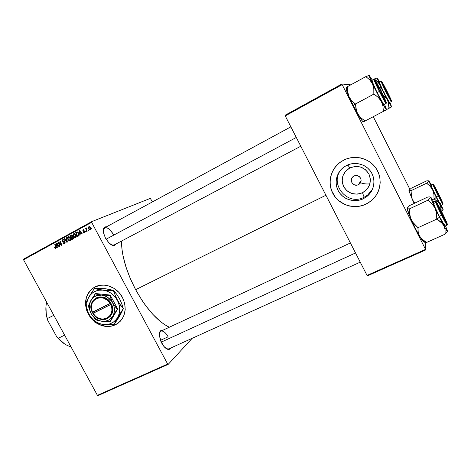 <?xml version="1.0" encoding="UTF-8"?>
<svg xmlns="http://www.w3.org/2000/svg" width="471" height="471" viewBox="0 0 471 471"><rect width="100%" height="100%" fill="white"/><g stroke="black" fill="none" stroke-linecap="round" stroke-linejoin="round"><path stroke-width="0.71" d="M362.499 192.751C369.788 188.212 371.937 181.971 368.946 174.017C364.283 166.893 357.919 164.862 349.859 167.923L347.763 164.903L349.859 167.923L345.514 171.303L342.806 176.042L342.14 181.406L343.595 186.604L346.956 190.843L351.719 193.504L357.177 194.176L362.499 192.751L366.897 189.424L369.67 184.697L370.4 179.286L368.946 174.017L365.543 169.719L360.709 167.052L355.199 166.428L349.859 167.923C342.67 172.557 340.58 178.78 343.595 186.604C348.169 193.634 354.469 195.683 362.499 192.751L364.142 197.225L362.499 192.751M372.49 189.212C370.553 192.751 367.774 195.424 364.142 197.225L367.604 195.053L372.49 189.212M360.462 182.724L358.384 184.661L361.11 180.499L358.384 184.661L357.483 185.003L354.634 184.932L352.308 183.331L351.454 181.653L351.531 178.85L352.479 177.208L353.992 176.042C359.061 173.228 363.936 181.005 359.12 184.214L358.384 184.661C353.238 187.476 348.428 179.533 353.385 176.401L354.893 175.695L356.812 175.548L359.42 176.678L360.598 178.162L361.104 179.981L360.857 181.859L360.462 182.724L360.162 182.613C363.3 183.814 366.562 184.22 369.941 183.837M363.359 198.721L364.142 197.225L363.359 198.721L359.885 200.004L356.235 200.605L352.543 200.499L348.952 199.692L345.596 198.22L342.6 196.136L340.074 193.522L338.113 190.472L336.789 187.099L336.159 183.537L336.241 179.916L337.042 176.372L338.525 173.034L340.639 170.043L343.312 167.499L346.444 165.509C354.787 161.217 365.885 164.049 370.977 171.88C376.146 179.657 374.239 190.779 366.862 196.525L363.359 198.721C354.598 203.019 343.271 199.574 338.555 191.285C333.739 183.06 336.529 171.674 344.79 166.457L349.906 164.161L353.58 163.496L357.312 163.555L360.963 164.332L364.383 165.798L367.445 167.9L370.018 170.561L372.013 173.664L373.338 177.102L373.95 180.723L373.827 184.397L372.973 187.97L371.419 191.314L369.24 194.287L366.52 196.79L363.359 198.721M338.355 163.767L338.343 163.773C329.247 171.833 327.557 186.074 334.357 195.848C341.063 205.68 355.11 209.401 366.085 204.073L366.067 204.12C354.375 209.813 339.332 205.12 333.174 194.046C326.868 183.054 330.754 167.929 341.887 161.141L345.914 159.127L350.66 157.773L355.593 157.361L360.521 157.903L365.237 159.392L369.564 161.771L373.332 164.944L376.376 168.795L378.59 173.157L379.879 177.867L380.197 182.736L379.532 187.564L377.919 192.174L375.422 196.372L372.149 200.01L368.222 202.948L363.806 205.073L359.073 206.316L354.192 206.634L349.358 206.015L344.748 204.496L338.625 200.658L335.293 197.202L332.703 193.175L330.954 188.724L330.112 184.02L330.212 179.233L331.26 174.547L333.209 170.131L336 166.163L339.526 162.783L343.665 160.14C354.628 154.459 369.27 158.085 376.088 168.347C383.011 178.544 380.668 193.21 371.095 200.923L366.085 204.073L371.113 200.881C374.345 198.22 376.765 194.97 378.378 191.126M88.489 314.21L92.852 320.003L88.383 314.281L85.899 306.527L86.835 310.395L88.489 314.21M117.155 323.842L112.004 325.979L106.311 326.385L100.564 325.037L96.732 323.088C103.997 327.351 110.915 327.533 117.491 323.624L118.415 322.971M122.436 297.401C127.294 308.358 125.616 317.124 117.391 323.701C110.673 327.675 103.638 327.422 96.284 322.947L102.348 325.755L108.136 326.527L111.904 326.062L115.43 324.819L119.97 321.605L122.319 318.679L124.026 315.246L125.215 309.447L124.668 303.318L122.436 297.401L118.704 292.214L113.799 288.228L108.171 285.785L104.25 285.126L100.388 285.267L95.007 286.969L91.904 289.011L89.325 291.702L86.635 296.695L85.728 300.48L85.545 304.007C85.522 296.547 88.448 290.99 94.33 287.334C103.255 281.917 116.991 286.757 122.436 297.401M93.576 320.857L88.383 314.281L86.723 310.466L85.669 305.708L88.383 314.281L90.679 317.772L93.576 320.857M170.679 348.051C169.307 350.212 167.187 349.841 164.326 346.927L160.911 341.416L159.404 335.799L159.928 331.59L161.323 330.301L162.778 330.277C160.281 329.9 159.157 331.755 159.404 335.847L161.794 343.259L163.937 346.479L167.429 349.235L169.407 349.294L170.679 348.051M115.948 244.013C114.677 246.298 112.445 246.039 109.243 243.248L105.486 238.202L103.467 232.686L103.638 228.394L104.951 226.963L106.487 226.816C103.85 226.622 102.849 228.618 103.49 232.804L105.486 238.202L108.995 243.007L112.769 245.45L114.783 245.326L115.948 244.013M360.244 262.159L168.753 348.923L166.446 348.752M160.481 340.333L168.135 336.812L160.481 340.333M300.792 146.222L114.047 245.02L111.627 245.002M135.642 289.694L325.932 195.241L135.642 289.694C146.304 308.811 157.52 321.328 169.277 327.251L163.702 323.989L160.099 321.257L152.763 314.251L145.533 305.443L142.065 300.474L135.642 289.694L130.155 278.231L125.863 266.633L122.972 255.459L122.083 250.195L121.447 241.105C121.624 255.594 126.358 271.791 135.642 289.694M97.944 395.599L168.171 364.389L192.203 338.296L168.171 364.389L167.67 364.071L91.639 222.353L23.55 259.78L97.409 395.322L167.67 364.071L168.171 364.389L97.944 395.599L97.409 395.322L97.944 395.599M75.878 234.599L76.267 236.683L75.189 237.773L73.729 236.901L73.087 234.782L74.071 233.416L75.495 234.028L75.878 234.599L73.882 233.481L73.099 234.658L73.558 236.613L75.613 237.643C76.449 236.836 76.543 235.818 75.878 234.599L75.507 234.752L75.878 234.593M80.058 233.787L80.211 235.064L79.829 235.276L79.328 230.549L79.758 230.313L82.307 233.922L81.948 234.116L81.271 233.127L80.058 233.787L81.271 233.127L81.948 234.116L82.307 233.922L79.758 230.313L79.328 230.549L79.829 235.276L80.211 235.064L80.058 233.787M55.902 248.4L55.119 248.358L54.618 247.563L54.936 247.328L55.519 247.987L55.89 247.646L54.689 244.072L55.036 243.884L56.302 247.746L55.902 248.4L56.137 246.892L55.036 243.884L54.689 244.072L55.749 246.981L55.684 247.94L54.936 247.328L54.618 247.563L55.902 248.4M65.086 241.929L65.004 243.342L63.667 243.713L62.92 242.895L63.238 242.659L64.244 243.248L64.798 242.229L62.643 241.429L62.231 240.652L62.449 239.827L63.856 239.598L64.392 240.228L63.138 239.963L62.725 240.881L64.48 241.317L65.086 241.929L62.725 240.881L63.073 239.992L64.392 240.228L62.878 239.521L62.396 241.093L64.763 242.159L64.35 243.207L63.238 242.659L62.92 242.895L64.539 243.678L65.086 241.929M66.723 237.466L67.329 242.094L66.888 242.341L64.309 238.791L64.662 238.603L66.87 241.641L66.352 237.672L66.723 237.466L66.352 237.672L66.87 241.641L64.662 238.603L64.309 238.791L66.888 242.341L67.329 242.094L66.723 237.466M70.279 237.667L70.662 239.745L69.596 240.822L68.142 239.951L67.5 237.843L68.33 236.53L69.896 237.096L70.279 237.667L68.289 236.554L67.512 237.72L67.971 239.668L70.014 240.693C70.85 239.892 70.938 238.885 70.279 237.667M91.604 228.129L91.821 228.729L91.462 228.924L91.239 228.329L91.604 228.129L91.239 228.329L91.462 228.924L91.821 228.729L91.604 228.129M73.299 237.29L73.305 238.715L71.627 239.751L70.126 235.6L72.028 235.082L72.546 235.853L72.457 236.748L73.299 237.29L72.457 236.748L72.416 235.553L71.486 234.935L70.126 235.6L71.627 239.751L72.976 239.015L73.299 237.29M57.132 246.321L57.285 247.581L56.914 247.781L56.39 243.142L56.808 242.906L59.322 246.468L58.975 246.657L58.304 245.679L57.132 246.321L58.304 245.679L58.975 246.657L59.322 246.468L56.808 242.906L56.39 243.142L56.914 247.781L57.285 247.581L57.132 246.321M59.111 243.572L60.011 246.092L59.664 246.28L58.168 242.165L58.534 241.964L61.23 244.679L59.947 241.187L60.294 240.999L61.795 245.12L61.43 245.314L58.728 242.612L59.111 243.572L58.728 242.612L61.43 245.314L61.795 245.12L60.294 240.999L59.947 241.187L61.23 244.679L58.534 241.964L58.168 242.165L59.664 246.28L60.011 246.092L59.111 243.572M84.592 232.739L83.838 232.827L83.208 232.197L83.532 231.95L84.274 232.439L84.715 231.897L82.878 230.837L82.878 230.054L83.567 229.589L84.497 230.125L83.402 230.072L83.273 230.719L84.674 231.12L85.104 232.032L84.592 232.739L84.992 231.467L83.243 230.66L83.455 230.048L84.497 230.125L83.32 229.665L82.92 230.92L84.656 231.691L84.374 232.403L83.532 231.95L83.208 232.197L84.592 232.739M78.728 235.753L77.232 236.689L75.731 232.527L77.15 231.862L78.151 232.338L78.993 234.046L78.728 235.753L78.604 232.992L77.032 231.873L75.731 232.527L77.232 236.689L78.728 235.753M90.326 227.352L90.609 229.136L90.149 229.707L89.325 229.713L88.43 228.406L88.436 227.075L89.272 226.522L90.208 227.14L88.86 226.628L88.695 229.041L90.085 229.736L90.326 227.352M88.301 229.93L88.519 230.531L88.159 230.725L87.936 230.131L88.301 229.93L87.936 230.131L88.159 230.725L88.519 230.531L88.301 229.93M86.717 230.054L87.147 231.279L86.782 231.479L85.687 228.429L86.052 228.229L86.27 228.865L86.652 227.876L86.717 230.054L86.805 227.882L86.27 228.865L86.052 228.229L85.687 228.429L86.782 231.479L87.147 231.279L86.717 230.054M85.899 231.243L86.116 231.844L85.757 232.038L85.534 231.444L85.899 231.243L85.534 231.444L85.757 232.038L86.116 231.844L85.899 231.243M91.621 221.682L150.331 198.379L91.621 221.682L91.639 222.353L167.67 364.071L97.409 395.322L23.55 259.78L23.579 259.115L91.621 221.682L91.639 222.353L23.55 259.78L23.579 259.115L91.621 221.682M152.427 201.906L150.331 198.379L152.427 201.906M367.404 275.847L425.849 249.871L425.554 242.412L425.849 249.871L425.537 249.395L342.176 84.627L285.249 115.919L367.044 275.411L425.537 249.395L425.849 249.871L367.404 275.847L367.044 275.411L367.404 275.847M285.055 115.271L341.922 83.985L350.783 84.851L341.922 83.985L342.176 84.627L425.537 249.395L367.044 275.411L285.249 115.919L285.055 115.271L285.249 115.919L342.176 84.627L341.922 83.985L285.055 115.271M409.911 189.33L373.256 116.69L409.911 189.33M103.29 229.866L104.591 227.846C107.37 227.093 110.308 229.318 113.411 234.529C108.807 227.499 105.433 225.945 103.29 229.866M159.463 333.032L160.858 331.166C163.166 330.548 165.592 332.432 168.135 336.812M91.621 228.17L91.239 228.329L91.621 228.17M72.74 239.144L72.593 238.738L72.74 239.144M72.057 237.254L71.916 236.854L72.057 237.254M71.415 235.482L71.286 235.123L70.126 235.6L71.627 234.935L71.415 235.482M71.427 234.947L70.986 235.129L71.427 234.947M73.47 238.302L71.804 239.074L71.298 237.672L72.157 237.207L73.311 237.319L72.793 238.509L73.482 238.214L72.457 238.715L73.47 238.285L71.804 239.074L73.47 238.302M72.558 236.554L71.121 237.19L70.656 235.894L72.446 235.606L72.075 235.759L72.175 236.407L72.611 236.224L71.692 236.878L72.569 236.507L71.121 237.19L72.558 236.554M71.251 235.565L70.656 235.894L71.121 237.19L72.193 236.324L71.916 235.553L71.251 235.565M70.432 240.304L70.02 240.139L70.432 240.304M68.336 239.515L67.971 239.668L68.336 239.515L67.948 237.867L68.425 237.048L70.273 237.661L69.902 237.82L69.796 240.234L70.632 239.88L69.749 240.257L68.454 239.704L69.602 240.31L70.267 239.456L69.843 237.714L68.843 236.96L67.971 237.737L68.33 239.498M68.042 237.502L67.512 237.72L68.042 237.502M68.748 236.913L68.949 236.483L68.748 236.913M64.686 238.638L64.309 238.791L64.686 238.638M67.247 241.482L66.87 241.641L67.247 241.482M67.129 240.54L66.735 240.71L67.129 240.54M66.729 237.514L66.352 237.672L66.729 237.514M65.057 243.277L64.639 243.083L65.057 243.277M63.279 242.742L62.92 242.895L63.279 242.742M65.245 242.818L64.35 243.207M65.122 242L64.763 242.159L65.122 242M64.927 241.688L64.492 241.87L64.927 241.688M64.645 241.411L63.803 241.764L64.645 241.411M64.303 241.264L63.238 241.717L64.303 241.264M62.761 240.94L62.396 241.093L62.761 240.94M64.386 240.216L64.021 240.369L64.386 240.216M54.966 247.416L54.618 247.563L54.966 247.416M56.308 247.675L55.672 247.946M56.108 246.828L55.749 246.981L56.108 246.828M55.048 243.925L54.689 244.072L55.048 243.925M57.951 245.874L57.904 245.42L57.951 245.874M56.838 242.954L56.39 243.142L56.838 242.954M58.657 245.526L58.304 245.679L58.657 245.526M58.274 245.267L57.079 245.774L56.779 243.466L57.109 243.33L56.779 243.466L57.38 244.367L57.733 244.219L57.38 244.367L58.015 245.261L58.363 245.114L57.079 245.774L58.274 245.267M58.569 241.994L58.168 242.165L58.569 241.994M61.577 244.531L61.23 244.679L61.577 244.531M61.189 243.448L60.818 243.607L61.189 243.448M60.312 241.034L59.947 241.187L60.312 241.034M59.952 243.336L59.558 243.501L59.952 243.336M59.063 242.471L58.728 242.612L59.063 242.471M83.579 232.038L83.208 232.197L83.579 232.038M85.098 232.097L84.374 232.403M85.027 231.538L84.656 231.691L85.027 231.538M84.886 231.302L84.45 231.485L84.886 231.302M84.668 231.114L83.968 231.408L84.668 231.114M83.302 230.761L82.92 230.92L83.302 230.761M80.812 233.375L80.765 232.915L80.812 233.375M79.793 230.36L79.328 230.549L79.793 230.36M81.636 232.974L81.271 233.127L81.636 232.974M81.147 232.756L80.011 233.227L79.723 230.878L80.064 230.743L79.723 230.878L80.329 231.797L80.7 231.644L80.329 231.797L80.977 232.703L81.336 232.55L80.011 233.227L81.147 232.756M78.333 236.089L78.186 235.683L78.333 236.089M77.009 232.421L76.879 232.056L75.731 232.527L77.232 231.862L77.009 232.421M78.975 235.3L77.415 236.012L76.261 232.815L77.88 232.097L77.25 232.356L78.239 233.163L78.61 233.01L78.239 233.163C78.869 234.287 78.745 235.153 77.868 235.765L78.975 235.3M76.019 237.266L75.596 237.096L76.019 237.266M73.923 236.454L73.558 236.613L73.923 236.454L73.535 234.799L74.018 233.981L75.507 234.752L75.395 237.178L76.231 236.825L75.348 237.201L73.918 236.436L74.359 237.001L75.625 236.984L75.766 235.388L75.066 234.175L74.018 233.981L73.517 235.005L73.918 236.436M73.629 234.434L73.099 234.658L73.629 234.434M74.318 233.851L74.53 233.41L74.318 233.851M89.078 228.888L88.695 229.041L89.69 229.401L90.626 229.071L89.932 229.365L89.031 228.806L89.037 226.987L90.35 227.387L89.973 227.546L89.967 229.348L90.267 228.747L89.973 227.546L89.449 226.981L88.866 227.14L89.072 228.877M89.773 226.686L89.125 226.951M88.318 229.972L87.936 230.131L88.318 229.972M86.063 228.276L85.687 228.429L86.063 228.276M85.916 231.285L85.534 231.444L85.916 231.285M72.039 237.266L71.298 237.672L71.804 239.074L73.046 238.12L72.717 237.196L72.039 237.266M56.779 243.466L57.079 245.774L58.015 245.261L56.779 243.466M79.723 230.878L80.011 233.227L80.977 232.703L79.723 230.878M76.773 232.539L76.261 232.815L77.415 236.012L78.469 235.259L78.58 234.105L77.839 232.609L76.773 232.539M94.035 287.504L94.029 287.504C88.477 291.155 85.681 296.559 85.651 303.718L86.199 298.484L87.471 294.858L90.65 290.218L93.505 287.84M337.707 164.361L334.54 168.053L332.155 172.262L330.654 176.837L330.077 181.594L330.454 186.357L331.749 190.955L335.323 197.161L338.661 200.617L344.778 204.455L349.388 205.974L354.216 206.586L359.09 206.274L363.83 205.032L368.245 202.907L372.167 199.969L375.44 196.336M376.788 194.293L378.372 191.132M342.164 168.471C328.081 182.359 346.674 206.687 364.142 197.225C346.674 206.687 328.081 182.359 342.164 168.471M387.009 91.262C390.306 97.927 391.584 100.847 390.842 100.029L382.476 83.614L381.981 82.137L383.035 83.732L387.009 91.262L390.936 99.628L390.971 100.211L390.141 98.886L382.063 82.584C381.863 81.507 383.512 84.397 387.009 91.262L387.009 91.262M379.226 82.248L383.812 92.446L379.226 82.248L381.098 81.242C380.886 81.554 384.183 88.413 385.714 91.433L386.067 91.25C384.524 88.207 381.327 81.542 381.604 81.383C382.169 81.795 385.584 88.33 387.044 91.262L381.604 81.383L384.183 87.423L389.752 98.298L391.336 100.953L391.295 100.311L387.044 91.262C388.534 94.194 391.666 100.712 391.513 101.112C391.071 100.953 387.58 94.3 386.067 91.25L385.714 91.433L381.098 81.242L381.575 81.43M389.47 102.596L383.812 92.446L385.714 91.433L383.812 92.446L389.276 102.437L391.342 101.606L385.714 91.433C387.239 94.506 390.965 101.606 391.342 101.606L391.466 101.094M386.538 109.584L391.637 106.899L387.392 99.828L388.722 103.803L389.04 108.265L386.538 109.584M383.017 94.989L386.226 98.039L387.392 99.828L379.973 85.063L380.686 87.005L381.216 91.339L380.686 87.005L377.071 77.927L374.31 78.957L377.612 81.707L379.973 85.063L377.559 78.492L379.65 82.019L377.071 77.927L372.29 80.058L374.327 78.963L378.925 83.273L388.216 101.754L388.952 108.094L391.631 106.899L386.226 98.039L383.017 94.989M389.9 102.372L391.637 106.899L389.9 102.372M379.867 83.073L379.243 82.248M385.637 90.308L385.684 90.291C383.064 84.951 382.093 82.684 382.77 83.502L389.953 97.526L390.612 99.263L389.911 98.309L386.479 91.886L382.758 84.044L382.499 83.226L383.253 84.28L390.518 98.904C390.653 99.811 389.04 96.938 385.684 90.291L385.637 90.308M380.433 92.381L380.491 92.34C376.535 84.403 375.069 81.012 376.099 82.16L380.468 90.102L375.646 81.719L379.538 90.45L385.213 100.706L380.468 90.102L385.131 100.076C385.549 101.683 384 99.11 380.491 92.34L380.433 92.381M106.075 239.233L296.3 137.461L106.075 239.233M363.059 121.848L360.645 118.822L357.689 113.935L360.839 117.803L365.072 120.988L383.359 111.391L365.072 120.988L360.839 117.803L357.689 113.935L355.976 109.29L355.54 104.191L351.602 100.623L348.923 96.614L353.079 105.327L373.927 94.065L378.219 97.397L381.339 101.395L382.947 106.11L383.359 111.391L386.497 109.731L381.339 101.395L372.508 83.844L373.815 88.625L373.927 94.065L355.422 103.985L351.602 100.623L348.923 96.614L347.716 91.88L347.663 86.552L365.849 76.608L369.729 79.864L372.508 83.844L369.235 75.413L365.849 76.608L347.663 86.552L347.716 91.88L348.923 96.614L346.409 90.273L346.02 88.148M381.104 91.209C385.137 99.381 386.567 102.784 385.402 101.424L379.838 91.203L375.57 82.137L375.01 80.57L375.734 81.283L381.104 91.209L385.702 101.112L385.69 101.818L384.677 100.258L379.838 91.203L375.187 81.153C374.804 79.416 376.776 82.766 381.104 91.209L381.104 91.209M371.778 80.535L377.112 92.622C373.532 85.41 371.754 81.383 371.778 80.541L373.986 79.34C373.674 79.74 377.536 87.836 379.361 91.415L379.785 91.203C377.936 87.582 374.174 79.664 374.598 79.505C375.358 80.023 379.432 87.747 381.151 91.215L374.598 79.505L377.554 86.652L384.195 99.564L386.12 102.696L386.126 101.924L381.151 91.215C382.917 94.677 386.591 102.378 386.35 102.884C385.767 102.719 381.581 94.824 379.785 91.203L379.361 91.415C375.776 84.197 373.986 80.17 373.986 79.34L374.545 79.558M383.936 104.639C383.2 104.103 380.927 100.099 377.112 92.622L379.361 91.415L377.112 92.622L383.688 104.45L386.149 103.467C385.437 102.919 383.176 98.904 379.361 91.415C381.174 95.071 385.643 103.502 386.149 103.467L386.302 102.872M363.294 121.907L365.066 120.988L363.294 121.907L363.418 121.247M386.514 109.719L386.497 109.731C386.073 109.708 384.354 106.929 381.339 101.395L372.508 83.844L373.815 88.625L373.833 93.853L378.219 97.397L381.339 101.395L382.947 106.11L383.37 111.386L386.532 109.525L384.536 104.321L386.497 109.731M347.669 86.57L346.097 87.9L347.669 86.57M369.235 75.572L372.373 80.211L369.235 75.413L365.849 76.608L369.729 79.864L372.508 83.844C369.935 78.268 368.846 75.46 369.235 75.413M363.324 121.889L362.105 120.882L356.647 111.692L355.422 103.985L353.079 105.327L357.689 113.935L349.847 98.663L346.22 89.643L347.151 86.952M346.503 88.171L346.191 88.012L346.22 89.643M372.596 81.524L371.807 80.535M438.925 196.33L442.192 202.118L437.547 192.033L442.11 201.776L438.925 196.33C435.41 189.26 433.938 185.974 434.527 186.475L437.547 192.033L434.315 186.451L438.925 196.33M438.872 202.818L436.352 197.49L434.115 198.909L438.872 202.818L439.938 204.408L441.056 207.952L441.15 210.59L440.656 206.127L432.666 189.937L433.903 194.182L434.026 198.733L438.872 202.818M437.977 192.786L442.257 201.835L442.687 203.213L441.61 201.529L433.832 185.55C433.579 184.438 434.963 186.852 437.977 192.786C441.633 200.181 443.111 203.549 442.416 202.877L434.609 187.44L434.003 185.403L437.977 192.786M440.962 205.321L436.24 196.801L431.1 185.692L436.24 196.801L438.177 195.895L438.507 195.683L433.367 184.473C433.367 183.772 436.505 189.748 437.959 192.674L433.656 184.685L434.951 188.318L442.846 203.719L437.959 192.674L443.081 203.825C443.205 204.773 440.02 198.727 438.507 195.683L438.177 195.895L442.899 204.438L438.177 195.895L436.24 196.801L440.991 205.321L442.899 204.438L443.034 203.943M432.449 199.704L434.121 198.921L432.449 199.704M414.757 203.136L412.372 199.527L411.636 197.473L411.036 190.667L426.702 183.184L430.158 186.28L432.666 189.937L428.84 180.982L426.702 183.184L411.036 190.667L409.075 190.72L409.146 190.101L411.242 188.247L426.526 180.935L428.875 180.852L431.418 184.92L428.84 180.982L426.791 183.372L430.158 186.28L432.666 189.937L428.84 180.982L428.168 180.717L426.526 180.935L411.242 188.247L409.146 190.101L409.063 191.244L412.372 199.527L408.987 190.885L408.952 190.49L411.042 190.631L411.636 197.473L414.192 203.401L412.372 199.527L414.757 203.136M443.028 209.842L441.598 211.479L443.111 209.619M442.911 209.118L443.117 209.395C443.223 210.19 442.163 208.529 439.938 204.408L443.005 209.571L441.421 205.12L442.881 209.1M440.838 204.65L440.432 203.613M432.007 186.604L431.289 185.439M438.177 195.895L432.884 184.22C432.637 184.526 436.599 192.816 438.177 195.895M434.026 198.733L436.352 197.49L432.666 189.937L433.903 194.182L434.026 198.733M441.409 213.516L437.594 205.327L436.97 203.46L437.924 204.773L446.196 221.759C446.555 223.295 444.96 220.546 441.409 213.516C437.73 205.945 436.393 202.748 437.4 203.931L445.648 220.363L446.337 222.353L445.442 221.164L441.409 213.516M355.528 252.962L161.229 342.134L355.528 252.962M442.487 223.601L443.747 225.444L439.508 217.319L436.858 219.056L440.897 221.971L443.747 225.444L445.054 229.548L445.142 234.14L426.496 242.494L422.505 239.727L419.626 236.365L418.213 232.321L417.983 227.711L436.864 219.08L442.487 223.601M441.303 210.984L446.384 221.841L446.932 223.648L445.696 221.829L436.505 202.907C436.069 201.176 437.671 203.866 441.303 210.984C445.124 218.556 448.268 225.892 446.455 223.083L437.394 205.132L436.641 202.459L441.303 210.984M444.901 226.121L439.355 216.348C435.263 208.076 433.173 203.348 433.096 202.165L435.004 207.246L439.355 216.348L442.039 215.041C440.279 211.585 436.27 203.178 435.905 201.464C435.875 200.422 439.561 207.375 441.274 210.831L436.228 201.606L435.958 201.311L436.069 202.059L437.812 206.221L444.241 219.315L447.368 224.537L441.274 210.831C442.964 214.152 446.855 222.283 447.385 224.308C447.585 225.697 443.835 218.656 442.039 215.041L441.651 215.3C443.317 218.644 446.714 225.097 447.167 225.097C446.643 224.779 444.807 221.511 441.651 215.3L439.355 216.348C442.51 222.553 444.359 225.815 444.901 226.121L447.167 225.097L447.326 224.526M417.883 227.481L413.944 223.866L411.065 219.445L409.682 214.399L409.487 208.853L428.039 200.157L432.142 203.902L435.122 208.3L436.599 213.404L436.864 219.08L417.983 227.711L412.343 221.77L408.616 213.657L407.05 208.353L409.776 205.48L427.792 197.008L429.74 196.89L430.553 197.32L428.039 200.157L409.487 208.853L407.68 208.877L407.085 208.211L409.776 205.48L427.792 197.008L429.74 196.89L431.083 197.567L433.691 201.888L431.377 197.979L430.553 197.32L428.139 200.381L432.142 203.902L435.122 208.3L430.553 197.32L436.052 210.784L436.599 213.404L436.758 218.85L439.508 217.319L435.122 208.3L444.589 227.434L445.054 229.548L445.048 233.963L446.125 233.116L447.332 231.467L445.142 234.14L426.496 242.494L420.909 238.161L415.334 228.382L410.188 216.984L409.493 208.806L407.68 208.877L407.05 208.353L411.065 219.445C413.903 225.715 416.753 231.355 419.626 236.365L418.213 232.321L417.883 227.481M433.597 201.929L433.243 201.47L433.603 201.929M423.8 241.47L423.741 241.817M424.559 242.241L426.467 242.441L424.559 242.241M447.421 230.861L447.126 230.425L447.315 231.208L446.638 230.384L443.747 225.444C446.367 230.201 447.591 232.009 447.421 230.861L445.507 225.85L447.421 230.861M423.541 241.882L419.626 236.365L422.499 240.858L425.572 241.858M444.918 225.88L444.294 224.072M434.35 203.902L433.426 202.465M441.651 215.3C437.547 207.016 435.445 202.289 435.339 201.117C434.968 201.506 439.767 211.638 441.651 215.3M47.642 320.156L47.318 318.579L53.8 315.299L47.318 318.579C45.658 312.308 45.446 306.862 46.688 302.241C45.446 306.862 45.658 312.308 47.318 318.579L46.252 314.133L45.958 306.574C45.599 310.719 46.158 315.246 47.642 320.156L56.938 337.189L47.642 320.156M64.621 335.152L58.11 338.349L56.938 337.189L64.604 343.942L61.118 341.387L58.11 338.349C62.355 342.912 66.623 345.696 70.915 346.709C66.623 345.696 62.355 342.912 58.11 338.349L64.621 335.152M92.475 312.244L110.126 303.495L107.364 300.286L103.773 298.237L99.876 297.643L96.231 298.585L93.352 300.922L91.645 304.307L91.339 308.269L92.475 312.244C86.128 300.304 103.432 291.525 110.126 303.495L110.885 303.071C103.826 290.389 85.516 299.691 92.263 312.302L110.897 303.065L112.681 308.417L112.334 312.626L110.491 316.2L107.417 318.632L105.557 319.303L101.512 319.45L97.526 318.013L95.731 316.759L92.251 312.308L91.05 308.105L91.015 305.973L91.362 303.919L93.164 300.333L96.208 297.866L100.058 296.871L104.179 297.501L107.971 299.668L111.492 304.166L93.064 313.333L95.801 316.512L99.346 318.561L103.214 319.179L105.098 318.914L108.436 317.289L109.767 315.976L110.809 314.398L111.868 310.648L111.851 308.617L110.72 304.596C117.014 316.742 99.587 325.167 93.064 313.333L92.852 313.392C99.717 325.914 118.162 317.012 111.474 304.172L93.064 313.333L92.475 312.244M102.036 321.293L108.094 321.534L110.544 321.204L112.863 316.017L117.668 308.982L110.544 321.204L117.668 308.982L117.308 309.241L116.072 307.834L112.681 302.877L110.344 297.195L109.802 295.299L110.167 295.058L117.668 308.982L110.167 295.058L101.595 295.117L96.596 294.192L95.236 293.78L95.613 293.545L110.167 295.058L95.613 293.545L90.821 300.539L88.295 306.068L91.091 313.574L95.731 319.815L102.036 321.293L110.185 321.469L112.863 316.017L117.308 309.241L112.681 302.877L109.802 295.299L101.595 295.117L95.236 293.78L90.821 300.539L88.295 306.068L91.091 313.574C88.789 309.005 88.701 304.66 90.821 300.539C93.234 296.606 96.826 294.799 101.595 295.117C106.375 295.794 110.073 298.379 112.681 302.877C114.995 307.522 115.054 311.902 112.863 316.017C110.379 319.909 106.77 321.669 102.036 321.293C97.309 320.58 93.664 318.007 91.091 313.574L95.731 319.815L98.557 320.68L102.036 321.293L105.28 321.222L108.301 320.268L110.885 318.496L112.863 316.017L114.088 312.997L114.341 307.916L113.44 304.502L111.739 301.346L107.959 297.554L104.88 295.912L101.595 295.117L96.779 295.617L93.97 297.036L91.704 299.209L89.637 303.56L89.425 308.599L90.338 311.967L92.022 315.087L95.748 318.838L98.786 320.474L102.036 321.293M107.229 289.059L99.94 288.399L94.294 288.605L87.753 299.179L86.741 303.383L86.841 307.84L88.036 312.261L90.244 316.347L93.323 319.821L97.067 322.464L101.224 324.089L105.522 324.59L109.666 323.918L113.381 322.123L116.414 319.309L118.545 315.67L119.622 311.449L119.575 306.939L118.392 302.447L116.154 298.284L111.18 293.298L107.123 291.149L102.802 290.112L98.51 290.266L94.553 291.584L92.787 292.65L89.814 295.517L86.711 301.11L85.428 304.766L86.894 309.612L89.019 314.363L91.804 318.679L95.272 322.588L103.373 324.484L114.106 324.578L116.472 319.579L120.27 313.315L123.302 308.894L119.758 315.964L114.106 324.578L115.536 321.399L123.296 308.505L118.727 302.588L115.212 295.47L113.658 290.583L116.796 294.422L119.563 298.808L121.736 303.607L123.296 308.505L120.176 304.708L116.213 297.902L113.334 290.36L105.351 290.313L98.315 289.424L94.612 288.446L105.068 288.688L113.334 290.36L107.971 290.407L100.458 289.812L94.294 288.605L88.66 297.266L85.416 304.384L86.894 309.612L89.019 314.363C86.005 308.375 85.881 302.676 88.66 297.266C91.821 292.097 96.531 289.712 102.802 290.112C109.095 290.984 113.958 294.381 117.397 300.304C120.435 306.421 120.499 312.179 117.603 317.578C114.323 322.688 109.584 324.99 103.373 324.484L114.106 324.578L120.694 314.069M103.373 324.484C97.173 323.542 92.393 320.168 89.019 314.363L91.804 318.679L94.954 322.364L98.904 323.695L103.373 324.484M102.913 288.617L107.4 288.988L113.334 290.36L116.796 294.422L119.563 298.808L121.736 303.607L123.302 308.894L118.574 317.684M120.552 300.928L119.563 298.802M92.858 312.055L93.382 313.027L92.84 313.398L111.444 304.083L93.382 313.027L92.858 312.055M361.01 181.311L359.12 184.214M367.604 195.053L366.862 196.525M71.48 235.459L72.145 235.182M72.234 237.172L72.946 236.878M69.749 240.257L70.632 239.88M77.067 232.397L77.85 232.079M75.348 237.201L76.231 236.825M89.096 226.957L89.767 226.686M89.932 229.365L90.626 229.077M104.591 227.846L290.854 126.846M362.105 120.882L364.165 121.453M430.989 185.121L432.884 184.22L433.361 184.426M409.063 191.244L409.24 190.779M350.4 242.965L160.858 331.166M433.096 202.165L435.339 201.117L435.899 201.358M407.238 209.624L407.545 208.847"/></g></svg>
